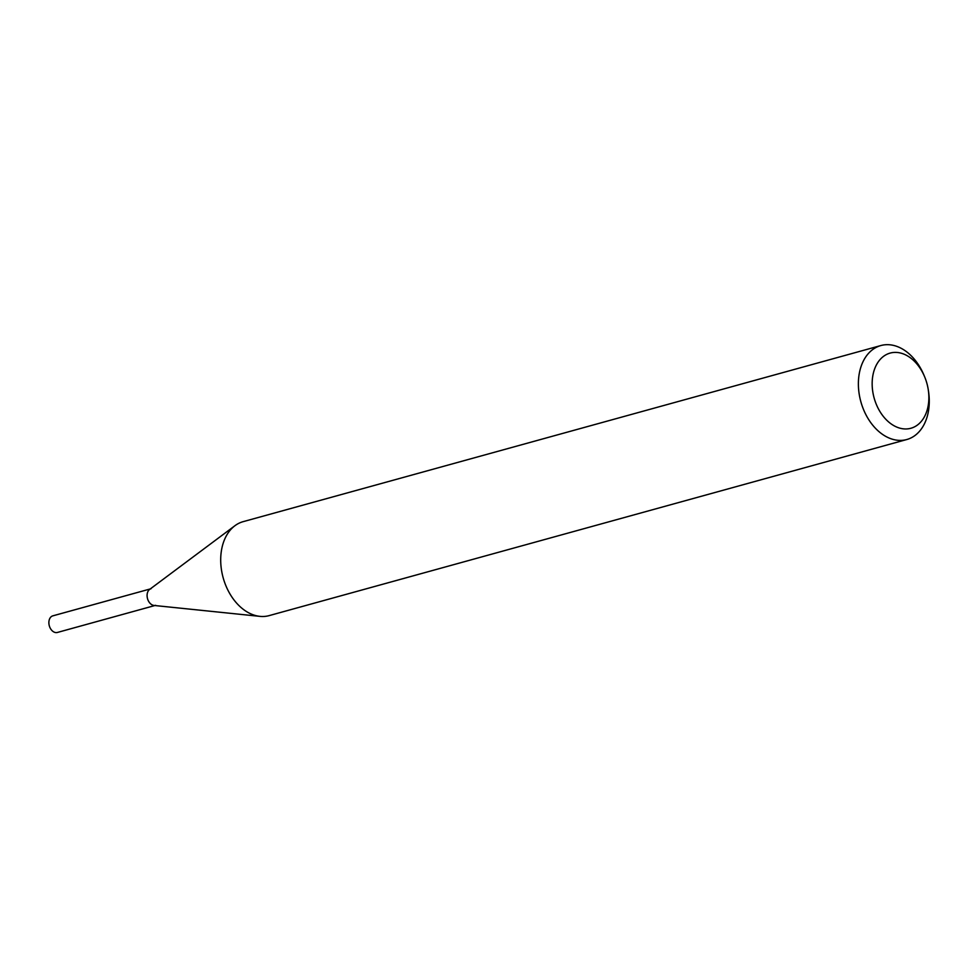 <?xml version="1.0" encoding="UTF-8"?>
<svg xmlns="http://www.w3.org/2000/svg" width="978" height="978" viewBox="0 0 978 978"><rect width="100%" height="100%" fill="white"/><g stroke="black" fill="none" stroke-linecap="round" stroke-linejoin="round"><path stroke-width="1.47" d="M928.269 389.745L928.513 391.347A48.741 34.23 -105.4 0 1 929.1 396.567A48.741 34.23 -105.4 0 1 906.802 439.525L269.121 615.627A48.741 34.23 -105.4 0 1 259.94 616.36A48.741 34.23 -105.4 0 1 223.155 577.741A48.741 34.23 -105.4 0 1 234.916 525.724A48.741 34.23 -105.4 0 1 243.167 521.653L880.848 345.552A48.741 34.23 -105.4 0 1 924.198 375.76L924.821 377.264A38.998 27.384 -105.4 0 1 928.269 389.745A38.998 27.384 -105.4 0 1 928.733 393.914A38.998 27.384 -105.4 0 1 892.755 424.99A38.998 27.384 -105.4 0 1 877.987 362.276A38.998 27.384 -105.4 0 1 924.821 377.264M906.802 439.525A48.741 34.23 -105.4 0 1 860.836 401.652A48.741 34.23 -105.4 0 1 880.848 345.552M259.94 616.36L154.023 605.455A8.606 6.051 -105.4 0 1 147.519 598.634A8.606 6.051 -105.4 0 1 149.597 589.441L234.916 525.724M155.636 605.321A8.606 6.051 -105.4 0 1 147.519 598.634A8.606 6.051 -105.4 0 1 151.052 588.719M154.854 605.541L57.421 632.448A8.606 6.051 -105.4 0 1 48.9 623.438A8.606 6.051 -105.4 0 1 52.836 615.847L150.27 588.939"/></g></svg>
